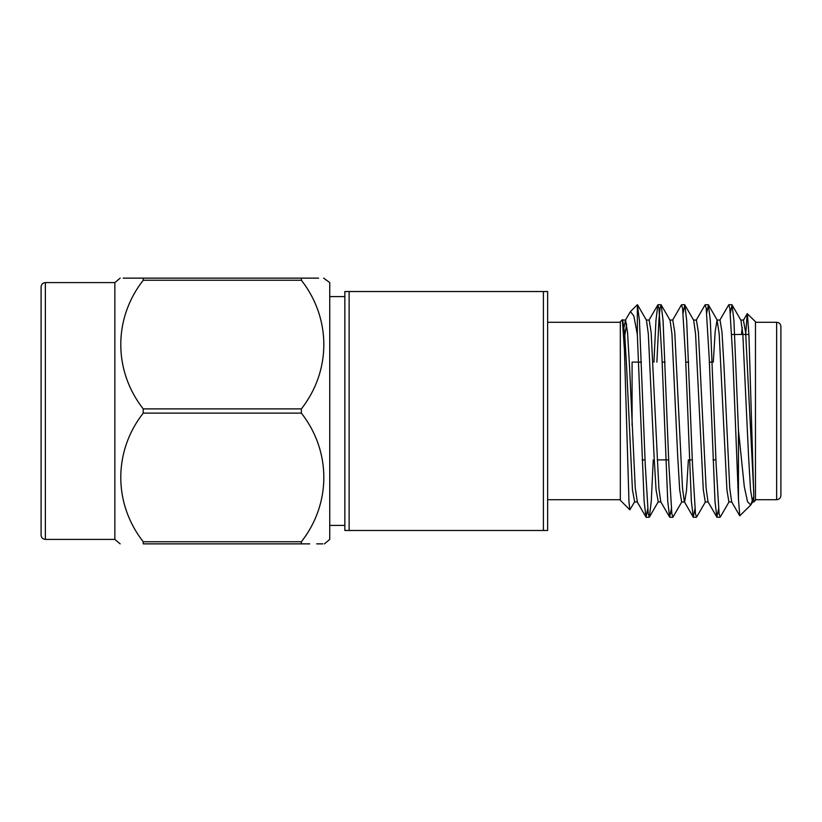 <?xml version="1.0" encoding="UTF-8"?>
<svg xmlns="http://www.w3.org/2000/svg" width="822" height="822" viewBox="0 0 822 822"><rect width="100%" height="100%" fill="white"/><g stroke="black" fill="none" stroke-linecap="round" stroke-linejoin="round"><path stroke-width="1.23" d="M349.114 530.478L344.86 530.478L344.86 291.522L349.114 291.522L349.114 530.478L543.393 530.478L543.393 291.522L349.114 291.522M543.393 291.522L547.637 291.522L547.637 530.478L543.393 530.478M753.795 501.656L753.795 496.447L750.753 504.996L747.568 501.8L744.311 486.778L738.454 430.132L738.454 499.108L732.823 357.858L729.823 308.219L728.693 304.88L719.795 320.251M718.551 508.972L716.876 517.12L714.986 501.389L709.201 357.858L706.201 308.209L705.071 304.88L696.172 320.251M694.929 508.972L693.254 517.12L691.364 501.389L685.579 357.858L682.579 308.209L681.448 304.88L672.55 320.251M671.317 508.972L669.642 517.12L667.752 501.389L661.967 357.858L658.956 308.209L657.826 304.88L655.935 320.611L653.932 362.122M647.695 508.972L646.02 517.12L644.129 501.389L637.327 334.523L637.358 304.705L630.423 311.61L633.834 315.936L637.327 334.523M738.454 430.132L733.933 320.611L732.042 304.88L730.368 313.028M729.124 501.749L720.226 517.12L719.096 513.791L716.096 464.142L710.311 320.611L708.42 304.88L706.745 313.028M705.502 501.749L696.604 517.12L695.474 513.791L692.473 464.142L686.689 320.611L684.798 304.88L683.123 313.028M681.88 501.749L672.982 517.12L671.851 513.791L668.851 464.142L663.066 320.611L661.176 304.88L660.045 308.209L659.008 318.946L656.881 362.122M653.264 459.878L651.26 501.389L649.37 517.12L648.229 513.781L645.229 464.142L639.444 320.611L637.358 304.705M629.858 509.825L620.322 500.29L620.322 321.71L622.367 319.666L624.443 349.987L628.984 502.273L629.858 509.825L634.635 501.749L632.437 489.768L626.528 365.523L624.699 333.907L622.634 320.056L625.542 320.046L624.073 327.166M624.073 340.185L626.631 324.063M625.316 320.251L630.423 311.61M745.708 334.472L747.229 313.665L755.459 321.71L755.459 500.29L753.795 501.954L752.51 501.954L750.537 489.768L748.575 456.477L742.811 333.907L740.93 320.251L732.042 304.88M750.753 504.996L739.749 515.826L738.454 499.108M747.362 313.614L748.945 335.119L753.795 496.447M776.646 499.714L776.646 322.286C779.205 322.512 780.623 323.93 780.9 326.529L780.9 495.471C780.643 498.05 779.235 499.468 776.646 499.714L755.459 499.714M753.795 493.036L745.616 332.232L743.417 320.251L747.229 313.665M742.174 327.166L741.495 334.472M739.749 515.826L731.611 501.749L729.731 488.093L723.966 365.523L721.993 332.232L720.031 320.046L717.082 320.046L715.202 331.194L713.291 362.122M716.876 517.12L707.989 501.749L706.108 488.093L698.381 332.232L696.409 320.046L693.46 320.046M688.384 459.878L686.473 490.806L684.603 501.954L681.644 501.954L679.681 489.768L677.708 456.477L671.944 333.907L670.074 320.251L661.176 304.88M693.254 517.12L684.366 501.749L682.486 488.093L674.759 332.232L672.786 320.046L669.838 320.046M669.642 517.12L660.744 501.749L658.874 488.093L651.137 332.232L649.164 320.046L646.215 320.046M634.409 501.954L637.358 501.954L635.252 488.093L629.488 365.523L627.515 332.232L625.542 320.046M731.837 501.954L728.888 501.954L726.915 489.768L719.188 333.907L717.082 320.046M708.215 501.954L705.266 501.954L703.303 489.768L695.566 333.907L693.686 320.251L684.798 304.88M649.37 517.12L658.258 501.749L656.059 489.768L654.086 456.477L648.322 333.907L646.452 320.251L637.553 304.88M731.806 334.472L748.914 334.472M641.448 362.122L632.087 362.122L632.087 425.724M662.121 362.122L665.07 362.122M685.743 362.122L688.692 362.122M709.365 362.122L712.314 362.122M41.1 535.153L41.1 286.847C41.377 284.248 42.795 282.83 45.354 282.593L45.354 539.407C42.765 539.15 41.357 537.732 41.1 535.153M45.354 539.407L114.854 539.407L114.854 282.593L120.176 278.134M318.597 278.134L301.376 278.134C331.297 278.134 331.297 278.134 301.376 278.134L143.223 278.134C113.302 278.134 113.302 278.134 143.223 278.134L143.223 280.251C113.374 318.34 113.21 370.537 143.223 408.883L143.223 413.117C113.374 451.206 113.21 503.403 143.223 541.749L143.223 543.866C113.302 543.866 113.302 543.866 143.223 543.866C113.302 543.866 113.302 543.866 143.223 543.866L309.75 543.866M114.854 539.407L120.176 543.866M143.223 278.134L123.187 278.134M324.433 543.866L329.745 539.407L329.745 282.593L323.663 278.134M316.706 543.866L322.82 543.866M301.376 543.866C331.297 543.866 331.297 543.866 301.376 543.866L301.376 541.749L143.223 541.749M301.376 541.749C331.235 503.66 331.389 451.463 301.376 413.117L301.376 408.883L143.223 408.883M143.223 413.117L301.376 413.117M301.376 408.883C331.235 370.794 331.389 318.597 301.376 280.251L301.376 278.134M143.223 280.251L301.376 280.251M329.745 296.598L344.86 296.598M547.637 499.714L620.322 499.714M547.637 322.286L620.322 322.286M731.847 304.705L728.878 304.705M708.215 304.705L705.276 304.705M684.603 304.705L681.644 304.705M660.97 304.705L658.032 304.705M720.031 517.295L717.082 517.295M696.409 517.295L693.449 517.295M672.786 517.295L669.838 517.295M649.174 517.295L646.205 517.295M776.646 322.286L755.459 322.286M648.938 320.251L657.826 304.88M637.122 501.749L646.02 517.12M740.694 320.046L743.653 320.046M658.021 501.954L660.98 501.954M708.42 304.88L717.308 320.251M751.287 504.256L752.747 501.749M622.829 320.251L622.521 319.717M737.776 487.528L738.454 487.528M642.116 459.878L645.075 459.878M657.189 459.878L668.697 459.878M689.36 459.878L692.319 459.878M712.982 459.878L715.931 459.878M45.354 282.593L114.854 282.593M329.745 525.402L344.86 525.402"/></g></svg>
